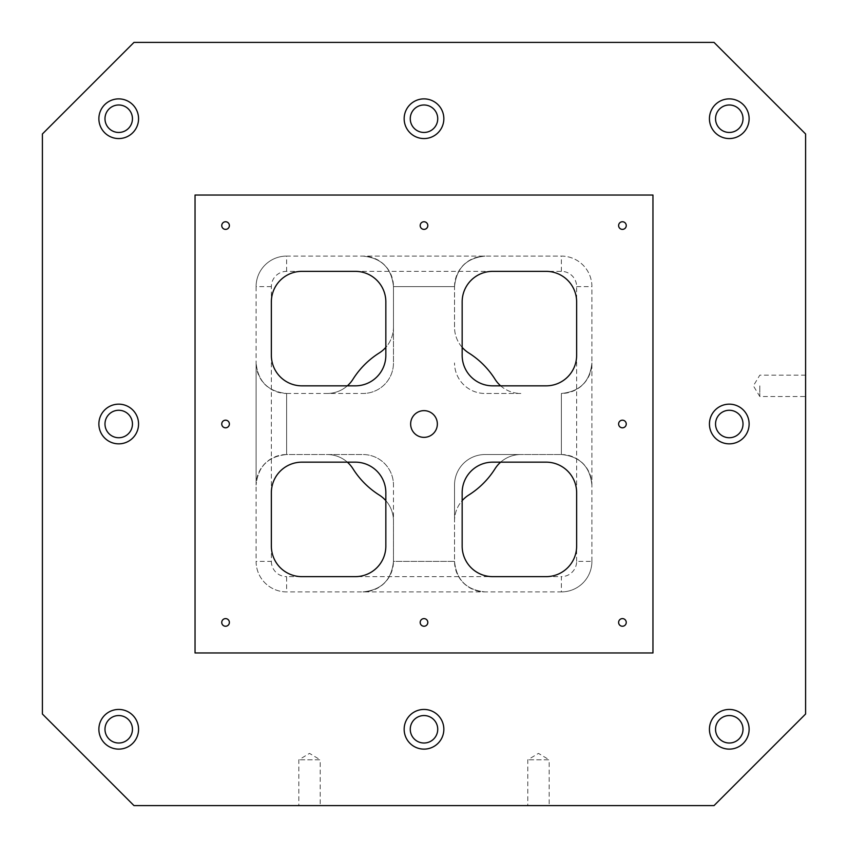 <?xml version="1.0" encoding="UTF-8"?>
<svg xmlns="http://www.w3.org/2000/svg" width="848" height="848" viewBox="0 0 848 848"><rect width="100%" height="100%" fill="white"/><g stroke="black" fill="none" stroke-linecap="round" stroke-linejoin="round"><path stroke-width="0.64" stroke-dasharray="4.24 3.18" d="M347.351 385.84A30.528 30.528 0 0 1 327.158 393.472A30.528 30.528 0 0 0 352.98 379.226A83.952 83.952 0 0 1 379.226 352.98A30.528 30.528 0 0 0 393.472 327.158L393.472 286.624A30.528 30.528 0 0 0 362.944 256.096L286.624 256.096A30.528 30.528 0 0 0 256.096 286.624L256.096 561.376A30.528 30.528 0 0 0 286.624 591.904L561.376 591.904A30.528 30.528 0 0 0 591.904 561.376L591.904 286.624A30.528 30.528 0 0 0 561.376 256.096L362.944 256.096C381.452 257.94 391.628 268.116 393.472 286.624C391.628 268.116 381.452 257.94 362.944 256.096C381.452 257.94 391.628 268.116 393.472 286.624L454.528 286.624C456.372 268.116 466.548 257.94 485.056 256.096A30.528 30.528 0 0 0 454.528 286.624C456.372 268.116 466.548 257.94 485.056 256.096C466.548 257.94 456.372 268.116 454.528 286.624L393.472 286.624L393.472 327.158A30.528 30.528 0 0 1 385.84 347.351M42.4 714.016L133.984 805.6L714.016 805.6L805.6 714.016L805.6 133.984L714.016 42.4L133.984 42.4L42.4 133.984L42.4 714.016M424 410.644A13.356 13.356 0 0 1 437.356 424A13.356 13.356 0 0 1 424 437.356A13.356 13.356 0 0 1 410.644 424A13.356 13.356 0 0 1 424 410.644M225.568 618.616A3.816 3.816 0 0 1 229.384 622.432A3.816 3.816 0 0 1 225.568 626.248A3.816 3.816 0 0 1 221.752 622.432A3.816 3.816 0 0 1 225.568 618.616M385.84 500.649A30.528 30.528 0 0 1 393.472 520.842L393.472 561.376L454.528 561.376L393.472 561.376C391.628 579.884 381.452 590.06 362.944 591.904A30.528 30.528 0 0 0 393.472 561.376L393.472 520.842A30.528 30.528 0 0 0 379.226 495.02A83.952 83.952 0 0 1 352.98 468.774A30.528 30.528 0 0 0 327.158 454.528A30.528 30.528 0 0 1 347.351 462.16M462.16 347.351A30.528 30.528 0 0 1 454.528 327.158L454.528 286.624L393.472 286.624L393.472 362.944A30.528 30.528 0 0 1 362.944 393.472A30.528 30.528 0 0 0 393.472 362.944L393.472 286.624M500.649 385.84A30.528 30.528 0 0 0 520.842 393.472L485.056 393.472A30.528 30.528 0 0 1 454.528 362.944A30.528 30.528 0 0 0 485.056 393.472L520.842 393.472A30.528 30.528 0 0 1 495.02 379.226A83.952 83.952 0 0 0 468.774 352.98A30.528 30.528 0 0 1 454.528 327.158L454.528 286.624M286.624 393.472L362.944 393.472L286.624 393.472C268.116 391.628 257.94 381.452 256.096 362.944L256.096 485.056L256.096 362.944A30.528 30.528 0 0 0 286.624 393.472C268.116 391.628 257.94 381.452 256.096 362.944C257.94 381.452 268.116 391.628 286.624 393.472L286.624 454.528L362.944 454.528A30.528 30.528 0 0 1 393.472 485.056A30.528 30.528 0 0 0 362.944 454.528L286.624 454.528A30.528 30.528 0 0 0 256.096 485.056C257.94 466.548 268.116 456.372 286.624 454.528C268.116 456.372 257.94 466.548 256.096 485.056C257.94 466.548 268.116 456.372 286.624 454.528L286.624 393.472L286.624 454.528M393.472 561.376L393.472 485.056L393.472 561.376C391.628 579.884 381.452 590.06 362.944 591.904C381.452 590.06 391.628 579.884 393.472 561.376L454.528 561.376L454.528 485.056A30.528 30.528 0 0 1 485.056 454.528L561.376 454.528C579.884 456.372 590.06 466.548 591.904 485.056A30.528 30.528 0 0 0 561.376 454.528C579.884 456.372 590.06 466.548 591.904 485.056C590.06 466.548 579.884 456.372 561.376 454.528L561.376 393.472A30.528 30.528 0 0 0 591.904 362.944C590.06 381.452 579.884 391.628 561.376 393.472C579.884 391.628 590.06 381.452 591.904 362.944C590.06 381.452 579.884 391.628 561.376 393.472L561.376 454.528L561.376 393.472M500.649 462.16A30.528 30.528 0 0 1 520.842 454.528L485.056 454.528A30.528 30.528 0 0 0 454.528 485.056L454.528 520.842A30.528 30.528 0 0 1 462.16 500.649M576.64 301.888A30.528 30.528 0 0 0 546.112 271.36L492.688 271.36A30.528 30.528 0 0 0 462.16 301.888L462.16 355.312A30.528 30.528 0 0 0 492.688 385.84L546.112 385.84A30.528 30.528 0 0 0 576.64 355.312L576.64 286.624A15.264 15.264 0 0 0 561.376 271.36L546.112 271.36M591.904 561.376L591.904 286.624A30.528 30.528 0 0 0 561.376 256.096L286.624 256.096A30.528 30.528 0 0 0 256.096 286.624L256.096 561.376A30.528 30.528 0 0 0 286.624 591.904L561.376 591.904A30.528 30.528 0 0 0 591.904 561.376A30.528 30.528 0 0 1 561.376 591.904L561.376 576.64A15.264 15.264 0 0 0 576.64 561.376L591.904 561.376M355.312 576.64A30.528 30.528 0 0 0 385.84 546.112L385.84 492.688A30.528 30.528 0 0 0 355.312 462.16L301.888 462.16A30.528 30.528 0 0 0 271.36 492.688L271.36 546.112A30.528 30.528 0 0 0 301.888 576.64L492.688 576.64A30.528 30.528 0 0 1 462.16 546.112L462.16 492.688A30.528 30.528 0 0 1 492.688 462.16L546.112 462.16A30.528 30.528 0 0 1 576.64 492.688L576.64 355.312M385.84 355.312L385.84 301.888A30.528 30.528 0 0 0 355.312 271.36L301.888 271.36A30.528 30.528 0 0 0 271.36 301.888L271.36 355.312A30.528 30.528 0 0 0 301.888 385.84L355.312 385.84A30.528 30.528 0 0 0 385.84 355.312M492.688 576.64L546.112 576.64A30.528 30.528 0 0 0 576.64 546.112L576.64 492.688M195.04 195.04L652.96 195.04L652.96 652.96L195.04 652.96L195.04 195.04M132.458 729.28A13.738 13.738 0 0 0 118.72 715.542A13.738 13.738 0 0 0 104.982 729.28A13.738 13.738 0 0 0 118.72 743.018A13.738 13.738 0 0 0 132.458 729.28M132.458 118.72A13.738 13.738 0 0 0 118.72 104.982A13.738 13.738 0 0 0 104.982 118.72A13.738 13.738 0 0 0 118.72 132.458A13.738 13.738 0 0 0 132.458 118.72M437.738 729.28A13.738 13.738 0 0 0 424 715.542A13.738 13.738 0 0 0 410.262 729.28A13.738 13.738 0 0 0 424 743.018A13.738 13.738 0 0 0 437.738 729.28M743.018 729.28A13.738 13.738 0 0 0 729.28 715.542A13.738 13.738 0 0 0 715.542 729.28A13.738 13.738 0 0 0 729.28 743.018A13.738 13.738 0 0 0 743.018 729.28M743.018 424A13.738 13.738 0 0 0 729.28 410.262A13.738 13.738 0 0 0 715.542 424A13.738 13.738 0 0 0 729.28 437.738A13.738 13.738 0 0 0 743.018 424M743.018 118.72A13.738 13.738 0 0 0 729.28 104.982A13.738 13.738 0 0 0 715.542 118.72A13.738 13.738 0 0 0 729.28 132.458A13.738 13.738 0 0 0 743.018 118.72M437.738 118.72A13.738 13.738 0 0 0 424 104.982A13.738 13.738 0 0 0 410.262 118.72A13.738 13.738 0 0 0 424 132.458A13.738 13.738 0 0 0 437.738 118.72M132.458 424A13.738 13.738 0 0 0 118.72 410.262A13.738 13.738 0 0 0 104.982 424A13.738 13.738 0 0 0 118.72 437.738A13.738 13.738 0 0 0 132.458 424M454.528 561.376C456.372 579.884 466.548 590.06 485.056 591.904C466.548 590.06 456.372 579.884 454.528 561.376C456.372 579.884 466.548 590.06 485.056 591.904A30.528 30.528 0 0 1 454.528 561.376L454.528 520.842A30.528 30.528 0 0 1 468.774 495.02A83.952 83.952 0 0 0 495.02 468.774A30.528 30.528 0 0 1 520.842 454.528L561.376 454.528M805.6 385.84L805.6 396.525L805.6 385.84M320.205 805.6L298.835 805.6L320.205 805.6L320.205 759.808L298.835 759.808L320.205 759.808L309.52 753.384L298.835 759.808L298.835 805.6M549.165 805.6L527.795 805.6L549.165 805.6L549.165 759.808L527.795 759.808L549.165 759.808L538.48 753.384L527.795 759.808L527.795 805.6M118.72 443.843A19.843 19.843 0 0 0 135.903 414.078A19.843 19.843 0 0 0 101.537 414.078A19.843 19.843 0 0 0 118.72 443.843M424 138.563A19.843 19.843 0 0 0 441.183 108.798A19.843 19.843 0 0 0 406.817 108.798A19.843 19.843 0 0 0 424 138.563M729.28 138.563A19.843 19.843 0 0 0 746.463 108.798A19.843 19.843 0 0 0 712.097 108.798A19.843 19.843 0 0 0 729.28 138.563M729.28 443.843A19.843 19.843 0 0 0 746.463 414.078A19.843 19.843 0 0 0 712.097 414.078A19.843 19.843 0 0 0 729.28 443.843M729.28 749.123A19.843 19.843 0 0 0 746.463 719.358A19.843 19.843 0 0 0 712.097 719.358A19.843 19.843 0 0 0 729.28 749.123M424 749.123A19.843 19.843 0 0 0 441.183 719.358A19.843 19.843 0 0 0 406.817 719.358A19.843 19.843 0 0 0 424 749.123M118.72 138.563A19.843 19.843 0 0 0 135.903 108.798A19.843 19.843 0 0 0 101.537 108.798A19.843 19.843 0 0 0 118.72 138.563M118.72 749.123A19.843 19.843 0 0 0 135.903 719.358A19.843 19.843 0 0 0 101.537 719.358A19.843 19.843 0 0 0 118.72 749.123M759.808 385.84L759.808 396.525L759.808 385.84M424 626.248A3.816 3.816 0 0 1 420.184 622.432A3.816 3.816 0 0 1 424 618.616A3.816 3.816 0 0 1 427.816 622.432A3.816 3.816 0 0 1 424 626.248M225.568 427.816A3.816 3.816 0 0 1 221.752 424A3.816 3.816 0 0 1 225.568 420.184A3.816 3.816 0 0 1 229.384 424A3.816 3.816 0 0 1 225.568 427.816M225.568 229.384A3.816 3.816 0 0 1 221.752 225.568A3.816 3.816 0 0 1 225.568 221.752A3.816 3.816 0 0 1 229.384 225.568A3.816 3.816 0 0 1 225.568 229.384M424 229.384A3.816 3.816 0 0 1 420.184 225.568A3.816 3.816 0 0 1 424 221.752A3.816 3.816 0 0 1 427.816 225.568A3.816 3.816 0 0 1 424 229.384M622.432 229.384A3.816 3.816 0 0 1 618.616 225.568A3.816 3.816 0 0 1 622.432 221.752A3.816 3.816 0 0 1 626.248 225.568A3.816 3.816 0 0 1 622.432 229.384M622.432 626.248A3.816 3.816 0 0 1 618.616 622.432A3.816 3.816 0 0 1 622.432 618.616A3.816 3.816 0 0 1 626.248 622.432A3.816 3.816 0 0 1 622.432 626.248M622.432 427.816A3.816 3.816 0 0 1 618.616 424A3.816 3.816 0 0 1 622.432 420.184A3.816 3.816 0 0 1 626.248 424A3.816 3.816 0 0 1 622.432 427.816M271.36 355.312L271.36 492.688M492.688 271.36L355.312 271.36M301.888 271.36L286.624 271.36A15.264 15.264 0 0 0 271.36 286.624L271.36 301.888M576.64 286.624L591.904 286.624A30.528 30.528 0 0 0 561.376 256.096L561.376 271.36M271.36 546.112L271.36 561.376L256.096 561.376A30.528 30.528 0 0 0 286.624 591.904L286.624 576.64L301.888 576.64M286.624 271.36L286.624 256.096A30.528 30.528 0 0 0 256.096 286.624L271.36 286.624M546.112 576.64L561.376 576.64M271.36 561.376A15.264 15.264 0 0 0 286.624 576.64M576.64 561.376L576.64 546.112M805.6 375.155L759.808 375.155L753.384 385.84L759.808 396.525L805.6 396.525"/><path stroke-width="1.27" d="M133.984 805.6L42.4 714.016L42.4 133.984L133.984 42.4L714.016 42.4L805.6 133.984L805.6 714.016L714.016 805.6L133.984 805.6M424 437.356A13.356 13.356 0 0 1 412.435 417.322A13.356 13.356 0 0 1 435.565 417.322A13.356 13.356 0 0 1 424 437.356M500.649 385.84A30.528 30.528 0 0 1 495.02 379.226A83.952 83.952 0 0 0 468.774 352.98A30.528 30.528 0 0 1 462.16 347.351M385.84 347.351A30.528 30.528 0 0 1 379.226 352.98A83.952 83.952 0 0 0 352.98 379.226A30.528 30.528 0 0 1 347.351 385.84M347.351 462.16A30.528 30.528 0 0 1 352.98 468.774A83.952 83.952 0 0 0 379.226 495.02A30.528 30.528 0 0 1 385.84 500.649M462.16 500.649A30.528 30.528 0 0 1 468.774 495.02A83.952 83.952 0 0 0 495.02 468.774A30.528 30.528 0 0 1 500.649 462.16M462.16 355.312L462.16 301.888A30.528 30.528 0 0 1 492.688 271.36L546.112 271.36A30.528 30.528 0 0 1 576.64 301.888L576.64 355.312A30.528 30.528 0 0 1 546.112 385.84L492.688 385.84A30.528 30.528 0 0 1 462.16 355.312M462.16 546.112L462.16 492.688A30.528 30.528 0 0 1 492.688 462.16L546.112 462.16A30.528 30.528 0 0 1 576.64 492.688L576.64 546.112A30.528 30.528 0 0 1 546.112 576.64L492.688 576.64A30.528 30.528 0 0 1 462.16 546.112M385.84 546.112L385.84 492.688A30.528 30.528 0 0 0 355.312 462.16L301.888 462.16A30.528 30.528 0 0 0 271.36 492.688L271.36 546.112A30.528 30.528 0 0 0 301.888 576.64L355.312 576.64A30.528 30.528 0 0 0 385.84 546.112M385.84 355.312L385.84 301.888A30.528 30.528 0 0 0 355.312 271.36L301.888 271.36A30.528 30.528 0 0 0 271.36 301.888L271.36 355.312A30.528 30.528 0 0 0 301.888 385.84L355.312 385.84A30.528 30.528 0 0 0 385.84 355.312M225.568 626.248A3.816 3.816 0 0 1 222.261 620.524A3.816 3.816 0 0 1 228.875 620.524A3.816 3.816 0 0 1 225.568 626.248M622.432 427.816A3.816 3.816 0 0 1 619.125 422.092A3.816 3.816 0 0 1 625.739 422.092A3.816 3.816 0 0 1 622.432 427.816M622.432 626.248A3.816 3.816 0 0 1 619.125 620.524A3.816 3.816 0 0 1 625.739 620.524A3.816 3.816 0 0 1 622.432 626.248M622.432 229.384A3.816 3.816 0 0 1 619.125 223.66A3.816 3.816 0 0 1 625.739 223.66A3.816 3.816 0 0 1 622.432 229.384M424 229.384A3.816 3.816 0 0 1 420.693 223.66A3.816 3.816 0 0 1 427.307 223.66A3.816 3.816 0 0 1 424 229.384M225.568 229.384A3.816 3.816 0 0 1 222.261 223.66A3.816 3.816 0 0 1 228.875 223.66A3.816 3.816 0 0 1 225.568 229.384M225.568 427.816A3.816 3.816 0 0 1 222.261 422.092A3.816 3.816 0 0 1 228.875 422.092A3.816 3.816 0 0 1 225.568 427.816M424 626.248A3.816 3.816 0 0 1 420.693 620.524A3.816 3.816 0 0 1 427.307 620.524A3.816 3.816 0 0 1 424 626.248M195.04 195.04L195.04 652.96L652.96 652.96L652.96 195.04L195.04 195.04M118.72 749.123A19.843 19.843 0 0 1 101.537 719.358A19.843 19.843 0 0 1 135.903 719.358A19.843 19.843 0 0 1 118.72 749.123M118.72 138.563A19.843 19.843 0 0 1 101.537 108.798A19.843 19.843 0 0 1 135.903 108.798A19.843 19.843 0 0 1 118.72 138.563M424 749.123A19.843 19.843 0 0 1 406.817 719.358A19.843 19.843 0 0 1 441.183 719.358A19.843 19.843 0 0 1 424 749.123M729.28 749.123A19.843 19.843 0 0 1 712.097 719.358A19.843 19.843 0 0 1 746.463 719.358A19.843 19.843 0 0 1 729.28 749.123M729.28 443.843A19.843 19.843 0 0 1 712.097 414.078A19.843 19.843 0 0 1 746.463 414.078A19.843 19.843 0 0 1 729.28 443.843M729.28 138.563A19.843 19.843 0 0 1 712.097 108.798A19.843 19.843 0 0 1 746.463 108.798A19.843 19.843 0 0 1 729.28 138.563M424 138.563A19.843 19.843 0 0 1 406.817 108.798A19.843 19.843 0 0 1 441.183 108.798A19.843 19.843 0 0 1 424 138.563M118.72 443.843A19.843 19.843 0 0 1 101.537 414.078A19.843 19.843 0 0 1 135.903 414.078A19.843 19.843 0 0 1 118.72 443.843M104.982 424A13.738 13.738 0 0 1 125.589 412.107A13.738 13.738 0 0 1 125.589 435.893A13.738 13.738 0 0 1 104.982 424M410.262 118.72A13.738 13.738 0 0 1 430.869 106.827A13.738 13.738 0 0 1 430.869 130.613A13.738 13.738 0 0 1 410.262 118.72M715.542 118.72A13.738 13.738 0 0 1 736.149 106.827A13.738 13.738 0 0 1 736.149 130.613A13.738 13.738 0 0 1 715.542 118.72M715.542 424A13.738 13.738 0 0 1 736.149 412.107A13.738 13.738 0 0 1 736.149 435.893A13.738 13.738 0 0 1 715.542 424M715.542 729.28A13.738 13.738 0 0 1 736.149 717.387A13.738 13.738 0 0 1 736.149 741.173A13.738 13.738 0 0 1 715.542 729.28M410.262 729.28A13.738 13.738 0 0 1 430.869 717.387A13.738 13.738 0 0 1 430.869 741.173A13.738 13.738 0 0 1 410.262 729.28M104.982 118.72A13.738 13.738 0 0 1 125.589 106.827A13.738 13.738 0 0 1 125.589 130.613A13.738 13.738 0 0 1 104.982 118.72M104.982 729.28A13.738 13.738 0 0 1 125.589 717.387A13.738 13.738 0 0 1 125.589 741.173A13.738 13.738 0 0 1 104.982 729.28"/></g></svg>
